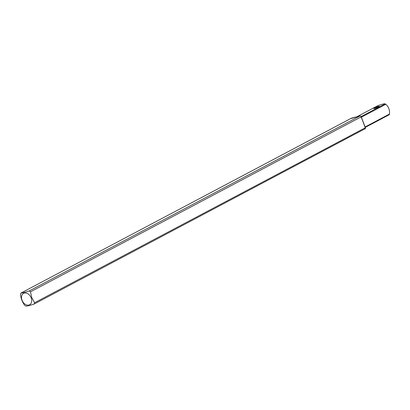 <?xml version="1.0" encoding="UTF-8"?>
<svg xmlns="http://www.w3.org/2000/svg" width="410" height="410" viewBox="0 0 410 410"><rect width="100%" height="100%" fill="white"/><g stroke="black" fill="none" stroke-linecap="round" stroke-linejoin="round"><path stroke-width="0.61" d="M377.554 105.852L377.748 105.749C381.797 104.273 384.272 103.643 385.169 103.843L385.795 104.283C388.608 106.687 389.843 109.936 389.5 114.041L389.29 114.692L365.264 127.407L389.29 114.692M360.672 116.127L360 115.958M365.09 126.956L361.384 117.193M360.861 116.261L361.184 116.85L360.749 116.173M29.228 290.946L30.473 291.823L31.79 297.675L34.614 302.729L34.199 304.03C30.468 305.255 27.701 305.962 25.907 306.157L24.661 305.281C22.309 302.17 20.925 298.536 20.52 294.375L20.936 293.073C22.729 292.878 25.497 292.166 29.228 290.946L359.939 115.968L351.237 118.475L351.693 118.085M351.513 118.147L20.936 293.073L351.642 118.095M365.433 128.299L361.184 116.85L30.473 291.823M365.412 128.555L34.199 304.03M361.195 116.84L365.377 127.71L365.418 128.617L364.91 129.058L365.428 128.494M378.389 106.421A2.998 0.354 159.2 0 1 379.347 106.328A2.998 0.354 159.2 0 1 378.661 106.851A2.998 0.354 159.2 0 1 375.627 108.096A2.998 0.354 159.2 0 1 373.746 108.455A2.998 0.354 159.2 0 1 375.329 107.507A2.998 0.354 159.2 0 1 378.389 106.421M31.17 297.891A6.463 4.648 62.1 0 1 26.296 304.84A6.463 4.648 62.1 0 1 22.35 294.452A6.463 4.648 62.1 0 1 31.17 297.891M385.795 104.283L361.405 117.183A0.589 0.42 -117.9 0 0 361.312 117.009M351.508 118.147L359.965 115.958L360.851 116.189L365.325 127.751L34.614 302.729M365.156 127.131A0.589 0.42 -117.9 0 0 365.115 126.946L389.5 114.041M361.123 116.568L385.169 103.843M377.748 105.749L357.013 116.717M356.977 116.727L377.641 105.79"/></g></svg>
